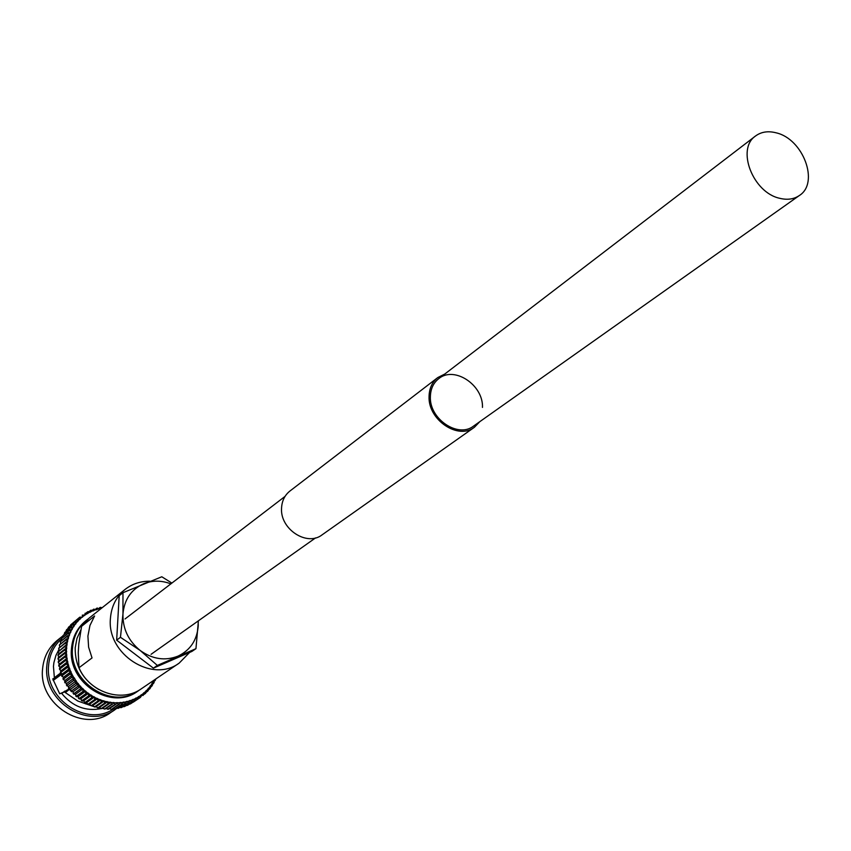 <?xml version="1.0" encoding="UTF-8"?>
<svg xmlns="http://www.w3.org/2000/svg" width="851" height="851" viewBox="0 0 851 851"><rect width="100%" height="100%" fill="white"/><g stroke="black" fill="none" stroke-linecap="round" stroke-linejoin="round"><path stroke-width="1.28" d="M779.707 198.294C787.345 200.176 793.909 199.24 799.387 195.496C819.619 182.912 803.174 138.915 776.218 132.841C768.155 130.756 761.273 131.799 755.56 135.979C736.062 148.882 752.869 192.634 779.707 198.294M140.341 697.437L133.277 702.16L140.341 697.437L141.404 695.969L141.149 694.778L143 695.522L143.957 694.129L143.659 692.82L145.468 693.437L146.361 692.097L146.01 690.682L147.755 691.193L148.585 689.874L148.18 688.363L149.914 688.725L150.648 687.491L150.18 685.874L151.872 686.108L152.51 684.949L151.978 683.236L153.478 683.513L154.18 682.257L153.584 680.47L155.02 680.64L155.637 679.438M137.66 699.065L130.533 703.83L137.66 699.065L138.702 697.607L138.5 696.522L140.33 697.437M134.852 700.469L127.597 705.309L134.852 700.469L135.713 698.065L137.511 699.15M131.926 701.66L124.629 706.543L131.926 701.66L132.809 699.394L134.564 700.639M128.905 702.628L121.512 707.564L128.905 702.628L129.788 700.49L131.501 701.894M125.799 703.362L118.31 708.351L125.799 703.362L126.693 701.362L128.331 702.926M122.629 703.851L115.045 708.904L122.629 703.851L123.512 701.99L125.086 703.703M119.406 704.096L111.726 709.202L119.406 704.096L120.278 702.383L121.767 704.234M111.726 709.202L118.332 704.532L117.002 702.543L116.151 704.107L108.364 709.266L106.152 708.575M116.151 704.107L108.364 709.266M107.62 709.245L114.917 704.554L113.704 702.447L112.875 703.873L104.992 709.074L102.45 708.309M112.875 703.873L104.992 709.074M53.177 680.46L61.804 674.152M64.804 691.14L61.697 693.437L68.888 688.98L70.431 690.363M62.793 635.974L57.272 640.367C48.486 647.654 43.582 657.259 42.55 669.205C38.55 704.511 83.558 732.998 110.524 712.681L116.725 708.426M61.57 636.92C52.762 644.228 47.837 653.876 46.816 665.876C42.816 701.341 88.036 729.988 115.098 709.596M61.517 638.782C53.794 645.813 49.475 654.791 48.571 665.727C44.816 699.437 87.068 727.243 113.577 708.915M58.751 649.845L55.943 655.366L53.9 662.631L53.453 666.429L54.368 677.736L60.666 672.95M86.749 620.017L85.685 620.858C77.164 627.9 72.42 637.239 71.463 648.887C67.729 683.215 111.555 711.053 137.585 691.32L138.702 690.565C112.651 710.308 68.782 682.428 72.516 648.068C73.473 636.41 78.218 627.059 86.749 620.017L87.993 619.06M149.925 581.222C140.511 581.127 132.203 583.882 124.991 589.498L89.195 618.06L81.579 626.336L94.589 615.986L89.951 625.464L87.908 636.08L88.61 647.154L92.036 657.94L78.973 667.748C89.344 692.32 121.714 703.054 141.298 688.81L179.189 663.099L189.645 652.409M124.991 589.498C116.193 596.764 111.332 606.455 110.417 618.549C106.747 654.238 152.35 683.47 179.189 663.099M78.973 667.748L78.26 652.685L78.803 643.973L81.579 626.336M140.277 697.469L132.49 702.522M130.533 703.83L129.256 704.224M127.597 705.309L126.054 705.607M124.554 706.564L122.821 706.724M121.406 707.585L119.534 707.575M118.172 708.362L116.215 708.181M114.874 708.894L112.853 708.543M111.045 709.234L109.513 708.681M73.101 691.746L80.643 686.257L80.281 689.065L83.1 688.757L82.866 691.512L85.717 691.076L85.706 693.852L88.483 693.203L88.621 695.958L91.365 695.139L91.61 697.82L94.355 696.863L94.759 699.501L97.439 698.373L98.003 700.947L100.599 699.66L101.375 702.181L103.833 700.713L104.737 703.149L107.098 701.532L108.141 703.873L110.396 702.107L111.566 704.341M104.737 709L104.173 709M109.609 703.394L102.109 708.543L108.141 703.873M101.333 708.543L99.45 707.617M106.343 702.681L98.822 707.862L97.95 707.83L104.737 703.149M97.95 707.83L96.142 706.777M103.12 701.724L95.578 706.958L94.61 706.873L101.375 702.181M94.61 706.873L92.876 705.702M99.95 700.543L92.387 705.809L91.323 705.67L98.056 700.969M91.323 705.67L89.685 704.394M96.844 699.128L89.259 704.437L88.1 704.245L94.823 699.533M88.1 704.245L86.579 702.862M86.547 702.522L84.972 702.586L91.674 697.852M84.972 702.586L83.621 700.82M83.558 700.798L81.951 700.703L88.621 695.958M81.951 700.703L80.76 698.841M80.685 698.862L79.047 698.618L85.706 693.852M79.047 698.618L78.037 696.671M77.93 696.735L76.282 696.331L82.919 691.555M76.282 696.331L75.462 694.331M75.548 694.225L73.665 693.863L80.281 689.065M73.665 693.863L73.037 691.81M78.218 683.704L70.761 689.172L78.345 683.608L77.771 686.353L80.483 686.395M72.941 691.884L71.218 691.214L77.813 686.395M71.218 691.214L70.59 689.278M70.761 689.172L69.218 688.97L68.442 686.502L76.228 680.8L75.484 683.523L78.281 683.661M68.463 686.491L66.399 684.97L66.569 683.608L74.048 678.056L73.388 680.545L76.228 680.8M65.102 680.406L72.335 674.96L71.537 677.502L74.303 677.864L75.962 680.949M66.761 683.459L64.984 682.385L71.537 677.502M64.984 682.385L64.867 680.545M102.258 607.635L99.865 607.582L99.631 609.039L96.886 608.188L96.525 609.837L93.748 609.146L93.504 610.858L91.046 610.178L90.578 612.114L88.015 611.603L87.759 613.582L85.1 613.252L84.909 614.986L82.292 615.156L82.515 617.156L79.771 617.177L80.111 619.241L77.271 619.517L77.877 621.517L75.048 621.964L75.813 623.964L73.048 624.528L73.941 626.57L71.176 627.357L72.271 629.336L69.548 630.293L70.803 632.229L68.154 633.293L69.548 635.24L66.974 636.474L68.516 638.367L66.016 639.75L67.708 641.58L65.304 643.111L67.133 644.856L65.729 645.239L64.814 646.611L66.803 648.196L64.591 650.026L66.697 651.579L64.612 653.6L66.835 654.972L64.878 657.057L67.218 658.376L65.389 660.578L67.835 661.77L66.144 664.078L68.676 665.12L67.155 667.588L69.761 668.429L68.388 670.982L71.058 671.662L69.846 674.29L72.335 674.96M64.995 680.449L63.314 679.194L69.846 674.29M63.314 679.194L63.336 677.417M63.442 677.332L61.868 675.907L68.388 670.982M61.868 675.907L62.027 674.183M62.102 674.12L60.644 672.545L67.155 667.588M60.644 672.545L60.953 670.886M60.974 670.822L59.655 669.12L66.155 664.142M59.655 669.12L59.74 667.737L67.112 662.078M60.081 667.471L58.9 665.652L65.399 660.642M58.9 665.652L59.038 664.376L66.367 658.717M59.421 664.078L58.389 662.152L64.889 657.121M58.389 662.152L58.559 660.993L65.857 655.334M58.985 660.663L58.123 658.653L64.612 653.6M58.123 658.653L58.325 657.6L65.57 651.951M58.804 657.227L58.113 655.174L64.591 650.09M58.113 655.174L58.325 654.228L65.527 648.579M58.857 653.813L58.336 651.717L64.814 646.611M58.336 651.717L65.729 645.239M59.145 650.419L58.804 648.302L65.293 643.175M58.804 648.302L66.155 641.941M59.687 647.068L59.517 644.962L66.006 639.814M59.517 644.962L66.814 638.718M60.464 643.771L60.464 641.707L66.952 636.537M60.464 641.707L67.708 635.58M61.474 640.548L61.644 638.548L68.133 633.357M61.644 638.548L68.814 632.538M62.719 637.41L63.048 635.495L69.548 630.293M63.048 635.495L70.154 629.602M64.197 634.378L64.676 632.591L71.176 627.357M64.676 632.591L71.697 626.804M65.91 631.453L66.495 629.825L73.016 624.581M66.495 629.825L73.431 624.155M67.846 628.655L68.527 627.219L75.048 621.964M68.527 627.219L75.367 621.655M70.027 625.964L77.271 619.517M70.676 624.857L77.484 619.326M72.473 623.368L79.675 617.262M64.038 691.714L77.813 701.033L93.493 706.511M61.697 693.437C72.569 706.553 85.781 711.606 101.343 708.596M63.229 692.299L59.708 693.81L52.762 678.907L56.24 677.428L54.368 677.736M85.983 702.969L85.728 703.915M56.24 677.428L61.059 673.758M68.729 686.342L76.164 680.853M195.953 648.675L191.9 651.43L153.403 668.152L116.661 640.154L120.459 637.303L140.192 650.483L157.339 665.429L195.953 648.675L198.4 620.815M153.403 668.152L157.339 665.429M116.661 640.154L119.193 595.721L122.969 592.711L122.959 613.975L120.459 637.303M171.881 583.084L161.796 576.765L122.969 592.711M198.187 620.964L198.251 625.623C197.155 639.984 190.422 650.143 178.05 656.11C165.168 661.142 152.552 659.259 140.192 650.483C128.384 640.846 122.64 628.676 122.959 613.975C124.31 599.476 131.235 589.381 143.745 583.712C152.489 580.286 161.53 580.329 170.86 583.86M482.474 407.406C483.411 384.907 454.104 365.579 438.68 378.706C433.34 382.982 430.563 388.981 430.372 396.704C429.244 418.979 458.072 438.446 473.571 426.074L799.387 195.496M479.815 421.66L474.39 427.287L322.114 534.832C307.009 546.789 279.979 529.141 281.553 508.175C281.915 500.92 284.691 495.218 289.883 491.07L437.776 377.567L444.754 374.057M474.39 427.287C458.115 440.254 427.883 419.809 429.064 396.428C429.276 388.343 432.17 382.046 437.776 377.567M80.866 629.942L76.952 638.431L75.196 647.834C74.973 666.025 82.824 679.928 98.748 689.512M152.255 683.406L153.84 680.662M150.436 686.055L152.223 683.449M148.436 688.565L150.404 686.108M146.244 690.895L148.393 688.608M143.883 693.054L146.202 690.938M141.362 695.022L143.84 693.086M138.692 696.788L141.319 695.054M135.883 698.341L138.639 696.82M130.48 703.851L137.458 699.182M132.958 699.682L135.841 698.363M127.544 705.33L134.511 700.66M129.926 700.788L132.905 699.703M124.501 706.585L131.448 701.915M126.81 701.66L129.873 700.809M121.353 707.596L128.278 702.937M123.608 702.298L126.756 701.681M118.119 708.372L125.023 703.713M120.353 702.703L123.555 702.309M114.811 708.904L121.704 704.245M117.055 702.852L120.299 702.703M113.736 702.766L117.002 702.852M110.407 702.426L113.683 702.756M104.673 709L111.502 704.33M107.088 701.852L110.353 702.415M101.269 708.532L108.077 703.862M103.801 701.022L107.035 701.83M97.897 707.809L104.673 703.128M100.546 699.969L103.737 701.011M94.546 706.851L101.312 702.16M97.365 698.671L100.492 699.947M91.259 705.649L98.003 700.947M94.259 697.16L97.301 698.65M88.047 704.213L94.759 699.501M91.238 695.427L94.195 697.129M84.919 702.554L91.61 697.82M88.334 693.48L91.185 695.384M81.898 700.671L88.568 695.927M85.557 691.331L88.291 693.437M78.994 698.575L85.653 693.82M82.93 689.002L85.515 691.289M76.228 696.288L82.866 691.512M80.441 686.491L82.877 688.959M73.622 693.82L80.239 689.012M78.132 683.821L80.398 686.449M71.176 691.172L77.771 686.353M75.994 681.002L78.09 683.778M68.942 688.416L75.526 683.576M68.899 688.363L75.484 683.523M66.857 685.47L73.431 680.598M66.825 685.406L73.388 680.545M72.314 674.981L74.026 677.992M64.953 682.332L71.505 677.439M70.782 671.801L72.292 674.917M63.282 679.141L69.825 674.226M69.474 668.546L70.761 671.747M61.836 675.854L68.367 670.918M68.388 665.216L69.452 668.492M60.623 672.481L67.133 667.524M67.537 661.844L68.367 665.163M59.634 669.056L66.144 664.078M66.91 658.429L67.516 661.78M58.889 665.588L65.389 660.578M66.538 655.004L66.91 658.366M58.389 662.089L64.878 657.057M66.389 651.579L66.527 654.94M58.123 658.589L64.612 653.536M66.484 648.185L66.389 651.526M58.113 655.11L64.591 650.026M66.825 644.824L66.495 648.122M58.347 651.653L64.825 646.547M67.399 641.516L66.835 644.76M58.815 648.239L65.304 643.111M68.208 638.282L67.41 641.452M59.538 644.898L66.016 639.75M69.25 635.144L68.229 638.229M60.485 641.643L66.974 636.474M70.505 632.102L69.271 635.08M61.666 638.484L68.154 633.293M71.984 629.187L70.527 632.048M63.08 635.442L69.569 630.24M73.665 626.41L72.016 629.134M64.708 632.538L71.207 627.315M75.548 623.783L73.697 626.357M66.538 629.772L73.048 624.528M77.622 621.315L75.59 623.74M68.569 627.176L75.09 621.911M79.877 619.028L77.664 621.273M77.313 619.475L70.739 624.783M82.292 616.922L79.92 618.985M87.568 613.326L82.334 616.89M90.408 611.837L87.621 613.294M93.355 610.582L90.461 611.816M96.397 609.55L93.408 610.561M99.514 608.742L96.45 609.529M101.312 608.401L99.567 608.731M69.356 689.363L65.612 692.448M315.583 537.885L151.063 654.313M755.56 135.979L438.68 378.706M285.042 496.399L125.033 618.964M155.488 679.821L155.201 680.428M115.045 708.894L114.459 708.968M101.62 708.649L100.737 708.489M98.259 707.968L97.322 707.734M94.929 707.053L93.961 706.734M91.653 705.894L90.663 705.49M88.44 704.511L87.44 704.011M85.323 702.894L84.313 702.309M82.292 701.054L81.302 700.394M79.388 699.011L78.42 698.267M76.611 696.778L75.675 695.948M73.984 694.342L73.09 693.437M71.516 691.735L70.676 690.767M69.218 688.97L68.442 687.938M67.112 686.044L66.399 684.97M65.197 682.991L64.57 681.885M63.495 679.821L62.942 678.694M62.006 676.556L61.549 675.407M60.74 673.194L60.368 672.045M59.719 669.769L59.432 668.631M58.921 666.29L58.719 665.174M58.379 662.78L58.262 661.695M58.081 659.259L58.038 658.227M58.028 655.749L58.059 654.77M58.219 652.249L58.315 651.334M58.666 648.802L58.815 647.962M59.368 645.409L59.549 644.654M60.304 642.101L60.517 641.431M61.474 638.888L61.719 638.314M96.886 608.188L97.429 608.05M100.099 607.476L100.737 607.359M64.889 691.076L62.538 692.799M99.046 608.231L99.865 607.582M95.791 609.018L96.684 608.284M92.578 610.039L93.589 609.231M89.429 611.316L90.578 610.401M86.345 612.858L87.664 611.795M60.687 671.045L68.091 665.397M61.857 674.3L69.293 668.663M63.261 677.47L70.707 671.854M66.686 683.523L74.165 677.96M75.303 694.437L82.866 688.97M77.824 696.82L85.408 691.384M80.494 699.033L88.089 693.618M83.302 701.043L90.897 695.661M86.228 702.841L93.823 697.501M143.798 694.576L145.372 693.522M146.34 692.161L147.67 691.257M148.638 689.618L149.797 688.831M150.712 686.938L151.733 686.246M152.563 684.13L153.478 683.513M154.18 681.204L155.02 680.64"/></g></svg>
